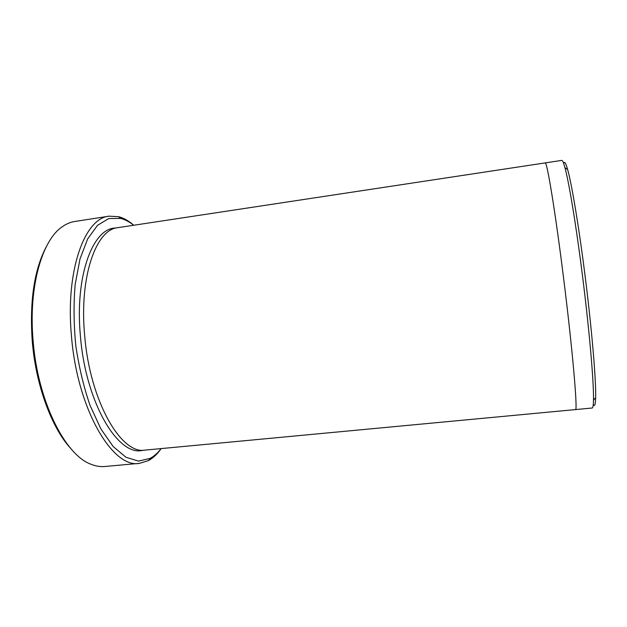 <?xml version="1.0" encoding="UTF-8"?>
<svg xmlns="http://www.w3.org/2000/svg" width="627" height="627" viewBox="0 0 627 627"><rect width="100%" height="100%" fill="white"/><g stroke="black" fill="none" stroke-linecap="round" stroke-linejoin="round"><path stroke-width="0.94" d="M71 448.775C51.916 428.46 35.802 385.472 32.243 341.08C29.524 301.273 34.187 269.869 46.218 246.873M133.716 225.258C129.436 221.84 125.094 219.56 120.682 218.423L108.769 218.549L97.514 225.32L87.67 238.903L79.99 258.982L75.162 284.595C73.516 303.97 73.727 324.347 75.804 345.712C78.955 366.952 83.673 386.773 89.959 405.175L100.837 428.86L113.142 446.487L125.988 457.287L138.543 461.127L150.135 458.376C154.14 456.197 157.8 452.937 161.123 448.587M563.273 275.629C555.005 209.496 546.854 160.583 545.137 162.91L117.868 227.656C96.197 229.2 79.065 276.523 84.669 335.492C89.912 401.335 121.419 454.912 145.166 450.092L575.421 409.588C577.984 412.425 572.592 349.372 563.273 275.629M545.169 162.91L561.792 160.387C562.529 160.253 563.579 162.675 564.935 167.652C568.948 182.112 575.986 224.411 582.169 273.262C589.317 329.206 593.981 383.418 593.479 400.206C593.369 405.363 592.938 407.965 592.186 408.012L575.445 409.588M563.697 163.545C564.425 160.786 565.742 162.793 567.654 169.572C572.028 185.177 579.669 231.551 585.986 283.098C592.319 334.638 596.12 381.482 595.65 397.683C595.438 404.721 594.647 406.994 593.267 404.486M133.755 225.25C128.801 220.9 123.738 218.047 118.574 216.683L109.106 216.174C84.872 217.93 65.279 270.198 71.454 335.97C77.239 409.517 112.852 468.761 139.445 463.361L148.513 460.571C153.192 458 157.408 454.003 161.163 448.587M139.445 463.361L104.811 466.504C100.438 466.911 95.923 466.198 91.283 464.356C65.357 455.531 37.769 401.437 33.113 340.774C28.317 287.378 41.915 240.368 62.128 226.849C66.196 223.941 70.396 222.162 74.738 221.496L109.106 216.174M143.23 450.178C119.075 457.741 85.774 403.835 80.413 336.025C74.637 275.167 93.29 227.319 115.964 228.048M567.654 169.572L564.935 167.652M595.65 397.683L593.479 400.206M120.682 218.423L118.574 216.683M150.135 458.376L148.513 460.571"/></g></svg>
